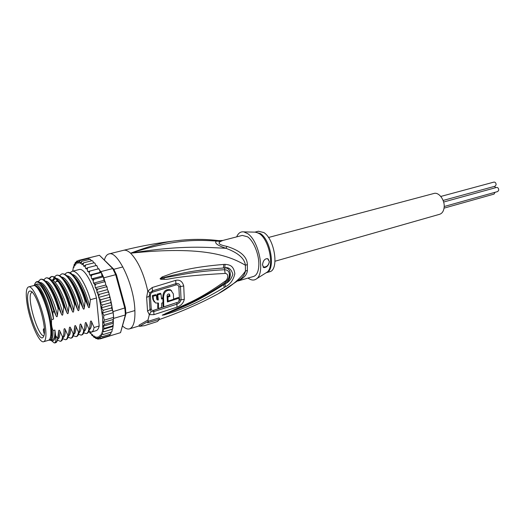 <?xml version="1.0" encoding="UTF-8"?>
<svg xmlns="http://www.w3.org/2000/svg" width="525" height="525" viewBox="0 0 525 525"><rect width="100%" height="100%" fill="white"/><g stroke="black" fill="none" stroke-linecap="round" stroke-linejoin="round"><path stroke-width="0.79" d="M440.797 196.448L493.979 182.083C495.351 182.09 496.066 183.008 496.105 184.826L495.095 186.204L443.113 200.452M495.049 192.294L494.038 194.099L444.045 208.149M443.632 202.027L496.578 187.432C497.962 187.438 498.684 188.357 498.724 190.188L497.72 191.553L444.189 206.522M494.609 186.336L495.495 187.727M268.492 237.49L433.899 193.476C438.907 191.789 445.134 200.307 444.117 207.592C443.625 211.214 442.129 213.445 439.635 214.285L275.034 261.227M45.439 327.088C43.339 309.081 32.963 284.707 28.58 286.906C26.434 287.798 25.777 292.241 26.611 300.221L26.867 302.275C29.111 319.928 39.093 343.698 43.68 341.709C45.688 340.915 46.358 336.748 45.688 329.208L45.439 327.088M28.58 286.906L33.475 285.646C37.951 283.428 48.366 307.702 50.407 325.671L50.643 327.784C51.286 335.311 50.577 339.478 48.53 340.279L43.68 341.709M43.522 336.663L43.824 335.987C47.125 329.031 37.846 295.608 31.52 291.657C30.128 290.601 29.092 290.83 28.409 292.34L28.14 293.101C24.491 303.608 39.185 345.621 43.522 336.663M43.883 335.81C38.332 336.492 27.641 302.144 30.706 293.639L32.15 291.697M182.359 240.096L176.269 240.739C164.988 241.795 149.763 245.949 130.587 253.201C204.382 245.352 230.442 256.403 245.392 265.243L247.36 264.567L247.387 270.355C247.118 274.529 244.132 277.974 238.429 280.691M219.942 240.765L218.662 240.621L222.856 240.45L242.281 235.41L247.564 236.795C253.503 240.765 259.009 254.107 258.851 264.338C258.694 271.202 256.942 275.238 253.588 276.445L238.042 280.987M222.849 240.45L220.52 241.474C218.918 242.412 218.656 243.278 219.739 244.073C220.677 244.84 223.138 245.634 227.108 246.455C240.404 250.688 247.15 256.725 247.36 264.567M159.377 319.508C180.449 312.185 199.999 303.647 218.026 293.888C230.797 286.729 239.932 279.142 245.431 271.13L247.387 270.355M123.506 250.313C141.455 245.871 159.042 242.681 176.269 240.739C190.516 238.96 204.652 238.921 218.662 240.627L216.385 241.047C199.159 240.076 177.207 238.271 130.587 253.201C127.936 250.773 125.58 249.815 123.506 250.313L108.918 253.942C117.311 250.287 133.37 283.238 134.781 308.287C135.47 320.381 133.731 327.239 129.57 328.853C127.522 329.424 125.199 328.486 122.614 326.038M108.918 253.942C106.883 254.494 105.381 256.469 104.416 259.855M146.632 297.38L147.801 291.126L152.243 287.51L175.678 280.357C179.727 279.477 182.405 281.341 183.717 285.941L184.301 299.375C183.369 303.148 180.922 305.747 176.971 307.171L153.943 314.639L149.336 314.652L147.545 311.122L146.632 297.38L149.146 296.277M178.966 301.271L179.478 299.933L178.874 286.906C178.408 285.259 177.45 284.603 176.019 284.944L152.578 292.149C151.075 292.72 150.347 293.915 150.393 295.739L149.146 296.284L149.914 292.838L152.513 290.817L175.947 283.638C178.238 283.106 179.747 284.091 180.475 286.591L181.073 299.749C180.561 301.862 179.183 303.325 176.938 304.159L153.805 311.594L151.115 311.594L150.012 309.632L151.233 308.89C151.384 310.196 152.211 310.662 153.707 310.288L153.943 314.639M149.914 292.838L147.801 291.126C143.765 273.518 138.029 260.873 130.587 253.201C184.131 244.44 209.107 247.715 225.875 248.259C238.12 252.794 244.624 258.457 245.392 265.243L245.431 271.13C244.965 273.669 243.541 276.13 241.159 278.512L218.026 293.888L209.843 298.174M139.499 326.327L148.431 321.28L147.978 320.06L139.059 325.126L139.499 326.327L144.526 325.664L157.454 321.503L159.554 319.233L159.042 317.881L148.424 321.261M224.26 287.483C194.02 305.412 182.549 308.273 174.818 311.522L164.24 314.928L162.245 315.151L178.802 307.591C187.018 303.43 198.634 300.011 225.304 281.065C227.679 279.733 229.464 273.801 225.166 273.42C169.844 276.504 170.789 279.753 164.253 279.333C161.333 279.457 159.961 279.241 160.151 278.683L162.094 276.977L172.712 273.092C180.449 271.11 192.209 267.028 223.814 264.429L225.087 264.344C229.464 264.817 233.573 265.296 234.846 273.768C233.343 280.048 230.226 284.36 225.501 286.702L224.26 287.483L223.722 284.681C194.329 303.489 182.766 306.626 175.127 310.229L162.455 315.053L189.21 303.476M225.501 286.702L224.956 283.927L223.722 284.681L224.91 283.848C232.162 280.068 232.148 267.264 224.615 267.973L223.401 268.026L224.654 267.901C228.487 266.884 231.217 268.984 232.851 274.194C231.374 279.037 228.743 282.279 224.956 283.927L224.759 282.863M164.24 314.928L164.561 314.337L162.264 315.197M162.245 315.151L166.038 313.537L166.13 313.077M223.637 283.651L225.081 282.627C228.519 279.779 229.891 276.577 229.202 273.013L229.195 273.013C228.644 270.992 227.102 269.896 224.582 269.712C195.3 271.412 184.045 274.319 176.052 275.664L160.158 278.545M225.304 281.065L225.081 282.627C210.899 292.596 195.32 301.192 178.329 308.418L189.243 303.457M226.892 280.954C228.966 278.795 229.733 276.143 229.202 273.013C230.009 275.402 229.241 278.047 226.898 280.954M225.166 273.42L224.582 269.712L225.087 264.344M164.253 279.333L164.062 278.099L160.151 278.683M162.094 276.977L162.507 277.902L173.198 275.159C180.863 273.637 192.741 270.145 223.401 268.026L223.814 264.429M227.108 246.455L225.875 248.259C217.33 245.411 214.167 243.003 216.385 241.047L220.52 241.474M265.775 272.993L267.035 272.199C274.562 267.087 269.266 239.886 259.462 233.71L256.003 232.168L243.777 231.879L247.551 233.553C258.891 240.542 265.348 272.849 256.686 278.716C254.198 280.685 251.311 280.468 248.023 278.073M243.777 231.879C240.634 231.459 238.265 233.12 236.67 236.867M266.254 272.751L269.594 271.773C279.287 270.191 274.831 239.131 263.806 232.549L258.412 231.223L255.052 232.096L260.439 233.579C271.261 240.365 275.684 270.887 266.267 272.744M262.493 264.935C263.097 260.649 264.79 258.556 267.586 258.668L269.364 261.673C268.544 265.525 266.72 267.514 263.891 267.638L262.493 264.935M268.124 258.937L269.305 261.627C268.524 265.571 266.438 267.363 263.032 266.995L262.999 266.989M178.211 302.098L153.707 310.288M157.815 303.214L157.723 307.801L158.425 308.497L161.648 307.499L161.739 303.082L163.157 302.643L162.967 298.574L161.549 299.014L160.998 293.928L157.749 294.899L158.307 299.998L157.388 299.959L156.739 299.007L156.306 295.332L153.064 296.284L153.503 299.965L155.531 302.978L158.478 303.056L158.425 308.497M156.306 295.332L155.603 294.65L152.368 295.601L152.821 299.289L154.245 301.96M160.998 293.928L160.296 293.252L157.047 294.223L157.612 299.322L156.811 299.335M162.967 298.574L162.278 297.905L161.477 298.154M171.662 290.791L170.251 289.721C165.802 289.045 163.341 291.231 162.862 296.277L163.052 306.141L163.761 306.83L178.92 301.862L179.084 298.141L167.39 301.967L167.088 295.844C167.258 294.427 167.974 293.81 169.227 293.993L170.002 296.369L167.902 297.038L168.079 301.094L173.624 299.303L173.355 293.849L170.966 290.384C166.55 289.695 164.082 291.88 163.557 296.94L163.761 306.83M169.102 293.947L169.299 295.713L167.206 296.376L167.383 300.425L168.079 301.094M179.084 298.141L178.375 297.478L173.624 299.06M167.888 300.917L167.377 301.081M167.206 296.376L167.902 297.038M169.299 295.713L170.002 296.369M152.368 295.601L153.064 296.284M157.612 299.322L158.307 299.998M157.047 294.223L157.749 294.899M159.554 319.233L147.656 322.829L148.431 321.28M36.402 286.965L36.993 287.109M35.858 286.479L39.132 289.413C43.903 295.588 49.665 312.552 51.122 324.857L51.463 334.149L50.151 338.343M50.8 337.221L50.367 337.647M33.895 285.593L35.195 284.498L37.091 284.018C38.233 283.736 39.631 284.609 41.278 286.624C46.403 293.751 50.498 304.572 53.563 319.075L52.848 313.353C49.462 300.3 45.524 290.791 41.042 284.812C37.839 281.039 35.654 281.065 34.479 284.885M35.195 284.498C36.337 284.228 37.721 285.101 39.362 287.123C44.468 294.262 48.562 305.097 51.634 319.62L53.563 319.075M41.987 284.603C44.933 287.464 47.933 292.615 50.984 300.057L56.063 315.801L53.76 310.636L49.941 299.421C47.112 292.379 44.323 287.28 41.573 284.123C38.725 281.033 36.599 280.717 35.188 283.178M98.936 338.914L98.057 339.163L97.302 338.428L97.361 336.886L98.234 338.336L99.816 338.973L98.766 338.159L98.713 336.427L99.593 337.66L101.174 338.152L100.052 337.234L99.888 335.331L100.754 336.322L102.336 336.656L101.181 335.56L101.036 334.071L103.261 334.51L102.073 333.113L101.981 332.148L103.93 331.734L102.664 329.523L104.337 328.368L103.11 326.242L104.468 324.47L103.405 322.343L104.311 320.112L103.661 317.684L103.865 315.368L102.526 312.972L112.514 310.104L113.19 312.67L112.849 310.793M103.852 277.817L103.418 276.826L103.943 280.37L104.718 281.006L103.852 277.817L115.684 274.7L124.825 308.214L125.167 311.673L125.363 314.954L120.54 332.653L108.754 336.256L109.259 335.698M88.239 258.51L87.248 258.248L99.442 255.281L113.722 269.154L116.438 274.759L125.429 307.762L113.065 311.601M103.865 315.368L113.19 312.67L113.433 315.079L113.603 317.395L104.311 320.112M125.429 307.762L125.921 313.911L120.54 332.653L109.161 336.112M87.885 258.149L99.442 255.281L112.711 268.557L115.684 274.7L116.438 274.759M113.722 269.154L112.711 268.557L100.905 271.615L99.638 270.309L100.111 272.311L101.358 272.495L100.905 271.615M91.98 274.936L91.212 276.649L91.652 278.873L102.06 276.143L103.418 276.826L101.358 272.495L91.98 274.936L89.716 275.008L100.111 272.311M113.269 318.898L113.656 318.38L113.19 312.67M113.656 318.38L125.363 314.954L125.921 313.911M104.718 281.006L104.954 281.374L104.337 281.82L105.269 282.194L105.82 285.042L106.772 286.296L106.162 286.84L107.107 287.293L107.474 289.597L108.386 291.316L107.822 292.064L108.78 292.655L109.797 296.376L109.272 297.386L110.25 298.2L110.978 301.37L110.493 302.715L111.503 303.936L111.897 306.095L111.464 307.945L112.514 310.104M112.383 309.107L112.567 310.879M103.405 322.343L113.328 319.43L112.704 322.042L113.321 322.455L113.21 324.752L112.547 325.927L113.105 325.927L112.731 328.558L112.107 329.28L112.632 329.044M113.544 318.813L113.603 317.395M113.302 318.983L113.321 322.455M87.78 258.622L87.544 258.188L78.382 260.459L77.346 261.798L77.319 263.471L76.479 262.146L76.781 261.096L77.752 260.84M89.716 275.008L89.184 272.764L89.887 271.044L87.754 271.609L87.137 269.384L87.78 267.684L85.805 268.734L85.109 266.575L85.7 264.922L83.888 266.438L83.14 264.383L83.692 262.795L82.418 263.721L82.058 264.744L81.257 262.828L81.775 261.338L80.581 262.415L80.332 263.681L79.505 261.936L79.997 260.558L78.881 261.772L78.743 263.255L77.903 261.713L78.382 260.459M76.624 261.188L75.994 262.474L76.079 264.305L75.252 263.222L75.39 262.415L76.007 262.205M75.18 262.638L75.042 265.742L74.281 264.338L74.878 264.088M74.123 264.626L74.051 267.31L73.467 266.779L73.972 266.562M73.408 266.995L72.699 271.176M102.526 312.972L103.143 310.321L101.377 307.84L102.158 305.064L100.118 302.61L100.925 299.709L99.107 298.358L98.674 297.432L98.582 296.428L99.461 294.354L97.742 293.567L97.04 292.438L96.895 290.87L97.801 289.098L96.173 288.73L95.281 287.726L95.064 285.659L95.977 284.045L94.369 283.861L93.516 283.139L93.188 280.973L94.028 279.293L91.652 278.873M90.897 333.277L90.261 333.375L90.661 332.62L92.065 335.508M92.905 335.626L92.256 335.705L92.466 334.563L93.962 337.312M94.881 337.391L94.237 337.477L94.205 335.941L95.885 338.553M96.81 338.527L96.18 338.645L95.681 338.048L95.845 336.722L96.705 338.363L97.853 339.157M90.195 333.198L89.473 332.227L90.162 333.25M94.73 262.986L93.982 262.835L94.776 263.012L95.983 265.598M93.982 262.835L85.7 264.922M92.722 260.879L91.934 260.728L92.61 260.82L93.85 262.868M91.934 260.728L83.692 262.795M91.75 260.781L89.992 259.291L90.49 259.298M89.992 259.291L81.775 261.338M88.666 258.523L89.722 259.357M88.18 258.523L79.997 260.558M99.14 269.227L98.851 268.741L98.208 268.905L99.14 269.227L99.638 270.309M96.784 265.578L96.082 265.571L96.961 265.834L98.05 268.669M111.937 331.603L111.398 332.056L111.937 331.603L112.186 329.26M110.841 333.952L110.434 334.208L111.28 332.095M98.208 268.905L89.887 271.044M70.009 272.829L72.037 271.346L79.249 269.509C83.751 267.914 92.032 281.302 96.475 298.01L99.186 326.005C98.549 328.689 97.525 330.251 96.114 330.684L91.462 332.069L88.85 331.426M108.826 335.829L108.839 336.23L99.816 338.973M110.145 334.294L109.627 335.488M109.239 335.705L101.174 338.152M110.434 334.208L102.336 336.656M111.398 332.056L103.261 334.51M112.107 329.28L103.93 331.734M102.664 329.523L112.901 326.471M112.547 325.927L104.337 328.368M103.11 326.242L113.321 323.223M112.704 322.042L104.468 324.47M96.082 265.571L87.78 267.684M101.358 272.495L102.06 276.143M103.418 276.826L94.028 279.293M93.516 283.139L103.943 280.37M104.337 281.82L95.977 284.045M95.281 287.726L105.82 285.042M105.663 284.465L105.709 284.924M97.04 292.438L107.474 289.597M106.162 286.84L97.801 289.098M107.822 292.064L99.461 294.354M98.674 297.432L109.102 294.558M109.272 297.386L100.925 299.709M100.118 302.61L110.539 299.696M110.493 302.715L102.158 305.064M101.377 307.84L111.72 304.907M111.464 307.945L103.143 310.321M53.832 279.786L53.504 280.954M38.194 281.63L40.451 279.372C44.828 277.83 53.097 291.454 58.177 308.575L57.428 315.413C57.205 317.041 56.753 317.172 56.063 315.801M47.224 283.041C50.38 285.954 53.576 291.414 56.805 299.434L61.53 314.265L58.872 308.385L58.177 308.575M58.872 308.385L55.525 298.705C50.039 285.416 45.248 278.913 41.134 279.195L40.451 279.372M52.782 281.741L52.763 281.794C56.07 284.904 59.351 290.614 62.619 298.922L66.951 312.749L64.332 306.876L63.643 307.066L62.882 313.891C62.665 315.499 62.212 315.623 61.53 314.265M64.332 306.876L61.399 298.292C55.808 284.419 50.84 277.6 46.482 277.837L46.43 277.85M43.772 279.766L45.806 278.007C50.236 276.393 58.649 290.161 63.643 307.066M53.366 279.248L54.121 277.377M54.37 276.951L56.405 275.317C60.953 273.65 69.477 287.182 74.458 304.087L73.671 310.866C73.415 312.473 72.975 312.598 72.338 311.24L69.759 305.379L69.07 305.57L68.296 312.368C68.073 313.976 67.627 314.101 66.951 312.749M64.831 274.188L66.859 272.659C71.571 270.998 80.161 284.314 85.122 301.14L84.315 307.886C84.079 309.474 83.639 309.599 82.996 308.254L80.489 302.42L79.807 302.61L79.013 309.369C78.783 310.964 78.337 311.089 77.68 309.743L75.141 303.896L74.458 304.087M75.141 303.896L73.178 297.964C67.344 282.647 61.976 275.041 57.074 275.146L56.405 275.317M72.037 271.346C76.88 269.653 85.555 283.172 90.398 299.69L89.578 306.41C89.348 307.991 88.909 308.123 88.272 306.79L85.798 300.956L85.122 301.14M85.798 300.956L85.437 299.782C80.522 283.69 72.181 270.88 67.522 272.495L66.859 272.659M49.087 278.348L51.122 276.655C55.696 275.08 64.076 288.711 69.07 305.57M69.759 305.379L67.279 298.016C61.51 283.408 56.346 276.229 51.798 276.485L51.122 276.655M51.463 276.596L49.514 278.611M80.489 302.42L79.157 298.292C73.126 281.879 67.515 273.715 62.311 273.814L61.648 273.984C66.367 272.344 74.898 285.941 79.807 302.61M59.62 275.566L61.648 273.984M96.475 298.01L90.398 299.69M57.803 338.205L57.625 338.264C57.172 340.961 56.333 342.497 55.112 342.877L55.689 342.707C56.779 342.366 57.487 340.869 57.803 338.205L58.544 331.518L57.855 337.897M68.539 335.042L67.863 335.245C67.495 337.89 66.747 339.393 65.605 339.754L66.275 339.557C67.417 339.202 68.171 337.7 68.539 335.042L69.3 328.387L68.65 334.366M63.19 336.623L62.508 336.82C62.167 339.478 61.438 340.981 60.329 341.322L60.998 341.125C62.121 340.771 62.849 339.268 63.19 336.623L63.269 336.131M55.112 342.877L54.206 342.93L50.951 340.279M65.605 339.754L62.79 338.684M60.329 341.322L57.461 340.134M70.849 338.198L71.512 338.002C72.68 337.634 73.461 336.125 73.848 333.48L73.178 333.677C72.785 336.335 72.01 337.837 70.849 338.198L68.073 337.227M76.053 336.65L76.709 336.453C77.903 336.079 78.711 334.569 79.124 331.925L78.455 332.122C78.041 334.766 77.241 336.276 76.053 336.65L73.323 335.77M81.224 335.114L81.874 334.917C83.094 334.537 83.921 333.021 84.361 330.376L83.698 330.573C83.265 333.217 82.438 334.733 81.224 335.114L78.533 334.32M86.356 333.585L87.006 333.395C88.252 333.001 89.106 331.485 89.565 328.84L88.902 329.037C88.443 331.682 87.596 333.198 86.356 333.585L83.711 332.87M99.186 326.005L94.08 327.515C93.594 330.153 92.722 331.669 91.462 332.069M51.306 340.423C53.596 341.611 55.02 339.918 55.578 335.337L55.939 336.092C56.155 340.548 55.584 342.825 54.206 342.93M58.544 331.518L58.564 331.262C58.846 329.89 59.292 329.844 59.889 331.124C59.994 336.059 59.259 338.697 57.691 339.045M59.889 331.124L62.508 336.82M63.938 329.949L63.965 329.68C64.253 328.322 64.693 328.283 65.284 329.562C65.356 334.386 64.614 337.024 63.066 337.463M65.284 329.562L67.863 335.245M39.946 282.575C44.618 281.761 53.392 298.522 57.428 315.413M45.577 281.197C50.38 280.908 58.964 297.386 62.882 313.891M51.01 279.838C55.899 279.72 64.444 296.041 68.296 312.368M69.3 328.387L69.326 328.112C69.615 326.767 70.055 326.734 70.632 328.007C70.672 332.732 69.93 335.357 68.407 335.888M70.632 328.007L73.178 333.677M51.634 319.62C51.188 323.558 51.647 327.213 53.012 330.586L54.922 330.028L55.578 335.337M54.922 330.028C55.099 335.921 54.285 339.183 52.474 339.826L50.597 340.384L48.917 340.108M53.76 310.636L52.848 313.353M82.996 308.254L82.819 307.545L82.996 308.254M55.939 336.092L57.625 338.264M73.848 333.48L74.648 326.55C74.95 325.224 75.377 325.192 75.948 326.458L78.455 332.122M79.124 331.925L79.938 325.008C80.246 323.689 80.673 323.662 81.224 324.923L83.698 330.573M84.361 330.376L85.194 323.472C85.496 322.173 85.923 322.147 86.468 323.4L88.902 329.037M89.565 328.84L90.412 321.943C90.713 320.657 91.14 320.637 91.672 321.891L94.08 327.515M75.948 326.458C75.961 331.085 75.213 333.703 73.71 334.32M81.224 324.923C81.211 329.457 80.463 332.062 78.973 332.752M86.468 323.4C86.428 327.836 85.673 330.435 84.21 331.196M53.228 280.75L53.596 280.081M54.843 278.808L55.584 278.526M56.411 278.486C61.386 278.526 69.884 294.702 73.671 310.866M61.773 277.147C66.832 277.344 75.285 293.37 79.013 309.369M67.102 275.822C72.247 276.17 80.647 292.044 84.315 307.886M91.672 321.891C91.606 326.235 90.851 328.821 89.407 329.641M72.404 274.503C77.615 274.995 85.969 290.725 89.578 306.41M56.444 281.689L57.008 280.028M63.768 279.353C67.41 282.942 70.908 289.275 74.261 298.351L77.68 309.743M69.215 278.152C73.106 282.069 76.755 288.855 80.154 298.508L82.819 307.545M74.629 276.964C78.94 281.433 82.832 289.006 86.303 299.683L88.266 306.777M74.622 326.845L73.992 332.601M79.912 325.303L79.308 330.835M85.162 323.781L84.578 329.077M90.379 322.265L89.821 327.318M52.395 280.252C53.366 278.834 54.639 278.467 56.208 279.136M58.282 280.567C61.74 283.894 65.12 289.885 68.427 298.535L72.338 311.24M53.012 330.586C53.202 336.473 52.402 339.741 50.597 340.384M49.206 339.898C56.503 341.204 47.959 298.673 38.633 288.061C36.862 285.869 35.398 285.062 34.25 285.633M44.343 328.775L43.903 328.506L44.317 328.387M44.415 330.409C43.267 328.479 43.037 329.09 43.733 332.22L43.818 332.489M43.805 332.437L44.284 333.854M179.478 299.933L184.301 299.375M178.874 286.906L183.717 285.941M150.393 295.739L151.233 308.89M149.146 296.284L150.012 309.632L147.545 311.122M152.578 292.149L152.243 287.51M147.978 320.06L149.336 314.652L151.115 311.594M254.874 232.142L254.513 232.129M266.083 272.797L256.686 278.716M176.971 307.171L176.879 302.873M162.862 296.277L163.557 296.94M169.181 294.302L169.883 294.965M152.821 299.289L153.503 299.965M176.019 284.944L175.678 280.357M102.743 329.418L102.638 317.428L100.236 302.938M85.109 266.575L84.354 265.676M87.137 269.384L86.369 268.262M89.184 272.764L88.417 271.425M91.212 276.649L90.457 275.126M93.188 280.973L92.453 279.293M95.064 285.659L94.369 283.861M96.895 290.87L96.173 288.73M98.582 296.428L97.742 293.567M100.091 302.302L99.107 298.358M83.14 264.383L82.418 263.721M81.257 262.828L80.581 262.415M79.505 261.936L78.881 261.772M77.903 261.713L77.346 261.798M76.479 262.146L75.994 262.474M75.252 263.222L74.852 263.786M74.248 264.908L73.887 265.808M73.507 267.054L73.172 268.518M72.988 269.594L72.798 271.149M91.389 334.635L92.098 335.403M93.253 336.486L93.936 337.03M95.038 337.739L95.681 338.048M96.705 338.363L97.302 338.428M98.234 338.336L98.766 338.159M99.593 337.66L100.052 337.234M100.754 336.322L101.181 335.56M101.653 334.451L102.073 333.113M102.316 332.108L102.697 329.825M50.459 337.299L50.813 337.194M36.652 287.221L37.012 287.129M134.912 310.551L125.888 313.182M122.883 266.923L113.787 269.286M43.312 330.258L43.903 328.506M139.342 325.894L129.57 328.853M263.032 266.995L263.891 267.638M170.966 290.384L170.251 289.721M157.388 299.959L156.863 299.447M54.797 282.115L58.013 281.282M112.619 329.103L112.731 328.558M113.21 324.752L113.105 325.927M96.712 265.479L96.961 265.834M104.954 281.374L105.269 282.194M106.772 286.296L107.107 287.293M108.386 291.316L108.78 292.655M109.797 296.376L110.25 298.2M112.58 310.498L111.897 306.095M110.978 301.37L111.503 303.936M45.806 278.007L46.482 277.837M55.525 298.705L56.805 299.434M50.984 300.057L49.941 299.421M61.399 298.292L62.619 298.922M41.731 284.307C43.706 285.344 46.823 290.666 51.069 300.254M47.06 282.837C49.416 284.32 52.697 289.931 56.897 299.67M52.598 281.59C55.827 284.419 59.194 290.259 62.692 299.119M58.564 331.262C58.675 334.747 58.426 337.03 57.822 338.113M63.958 329.68C64.057 332.988 63.807 335.219 63.23 336.381M69.326 328.112C69.392 331.268 69.156 333.447 68.604 334.648M57.684 281.367L57.789 280.993M63.597 279.142L68.211 285.141C69.792 287.582 71.833 292.051 74.333 298.554M69.044 277.935C73.041 281.886 76.748 288.757 80.161 298.541M74.458 276.741C80.837 284.268 85.444 294.282 88.272 306.79M74.648 326.55C74.701 329.536 74.471 331.656 73.946 332.909M79.938 325.008L79.249 331.177M85.188 323.472L84.518 329.444M90.405 321.943L89.755 327.718M68.545 298.856C65.415 290.299 61.943 284.13 58.117 280.363M56.26 279.195C55.447 278.453 54.429 278.965 53.202 280.731M73.178 297.964L74.261 298.351M85.437 299.782L86.303 299.683M67.279 298.016L68.427 298.535M80.154 298.508L79.157 298.292"/></g></svg>
